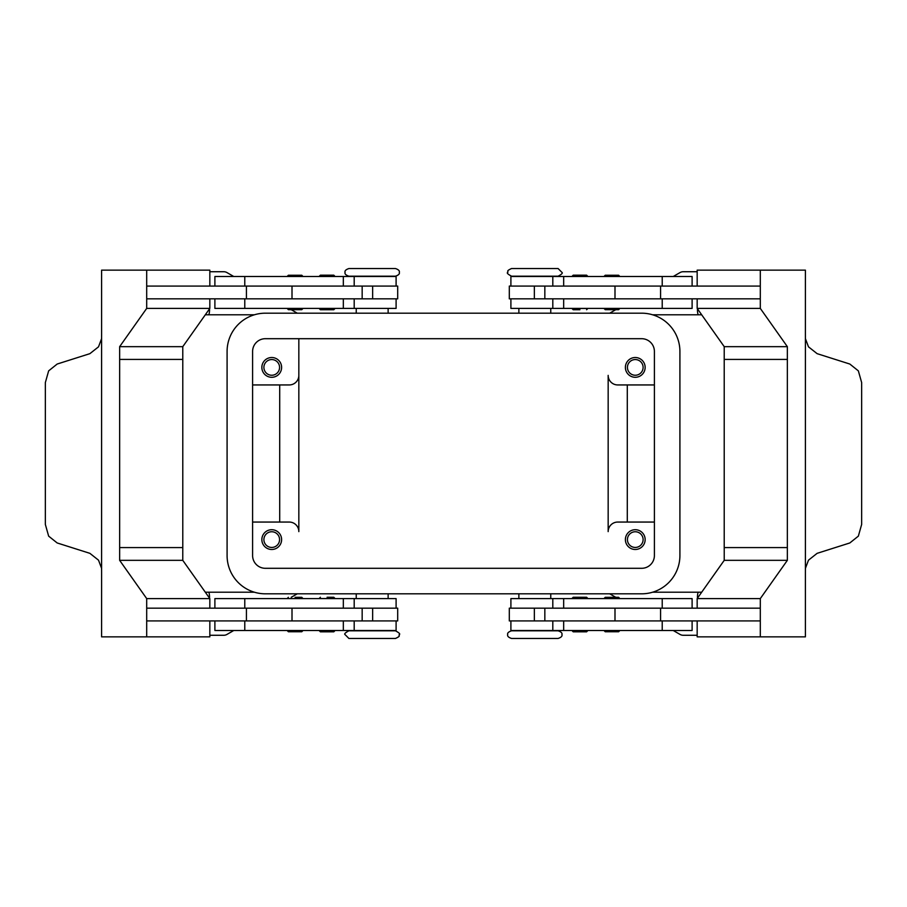<?xml version="1.0" encoding="UTF-8"?>
<svg xmlns="http://www.w3.org/2000/svg" width="907" height="907" viewBox="0 0 907 907"><rect width="100%" height="100%" fill="white"/><g stroke="black" fill="none" stroke-linecap="round" stroke-linejoin="round"><path stroke-width="1.36" d="M395.463 630.807L348.9 630.807C345.261 632.723 343.991 633.993 345.079 634.628L348.9 638.46L395.463 638.46C401.586 635.705 398.23 635.671 399.284 634.628C400.452 634.084 399.182 632.803 395.463 630.807M534.813 638.46L558.1 638.46C561.172 637.417 562.453 636.136 561.921 634.628C562.453 633.12 561.172 631.85 558.1 630.807L511.537 630.807C508.464 631.85 507.183 633.12 507.716 634.628C507.183 636.136 508.464 637.417 511.537 638.46L534.813 638.46M511.537 276.193L558.1 276.193C561.739 274.277 563.009 273.007 561.921 272.372L558.1 268.54L511.537 268.54C505.414 271.295 508.77 271.329 507.716 272.372C506.548 272.916 507.818 274.197 511.537 276.193M372.187 268.54L348.9 268.54C345.828 269.583 344.547 270.864 345.079 272.372C344.547 273.88 345.828 275.15 348.9 276.193L395.463 276.193C398.536 275.15 399.817 273.88 399.284 272.372C399.817 270.864 398.536 269.583 395.463 268.54L372.187 268.54M303.051 630.49L301.77 631.76L288.381 631.76L287.1 630.49M295.07 597.316L301.77 597.316L303.051 598.597M396.098 608.166L396.098 598.597L214.891 598.597L214.891 608.166M396.098 620.921L396.098 630.49L214.891 630.49L214.891 620.921M372.187 630.807L356.236 630.49M362.165 298.834L362.165 286.079L397.697 286.079L397.697 298.834L146.696 298.834L146.696 286.079L362.165 286.079M292.009 286.079L292.009 298.834M335.068 276.454L319.117 276.454L320.398 275.172L333.787 275.172L335.068 276.454M333.787 309.74L320.398 309.74L319.117 308.471L335.068 308.471L333.787 309.74M603.949 630.49L605.23 631.76L618.619 631.76L619.9 630.49M603.949 598.597L605.23 597.316L618.619 597.316L619.9 598.597M510.902 608.166L510.902 598.597L692.109 598.597L692.109 608.166M510.902 620.921L510.902 630.49L692.109 630.49L692.109 620.921M544.835 298.834L544.835 286.079L509.303 286.079L509.303 298.834L760.304 298.834L760.304 286.079L544.835 286.079M614.991 286.079L614.991 298.834M579.913 276.454L587.883 276.454L586.602 275.172L573.213 275.172L571.932 276.454L579.913 276.454M579.913 309.74L573.213 309.74L579.913 309.74M573.213 309.74L571.932 308.471L587.883 308.471L586.602 309.74M263.892 539.597A7.846 7.846 0 0 0 271.726 547.443A7.846 7.846 0 0 0 279.571 539.597A7.846 7.846 0 0 0 271.726 531.751A7.846 7.846 0 0 0 263.892 539.597M281.612 539.597A9.886 9.886 0 0 1 271.726 549.483A9.886 9.886 0 0 1 261.851 539.597A9.886 9.886 0 0 1 271.726 529.711A9.886 9.886 0 0 1 281.612 539.597M627.429 367.403A7.846 7.846 0 0 0 635.274 375.249A7.846 7.846 0 0 0 643.108 367.403A7.846 7.846 0 0 0 635.274 359.557A7.846 7.846 0 0 0 627.429 367.403M645.149 367.403A9.886 9.886 0 0 1 635.274 377.289A9.886 9.886 0 0 1 625.388 367.403A9.886 9.886 0 0 1 635.274 357.517A9.886 9.886 0 0 1 645.149 367.403M263.892 367.403A7.846 7.846 0 0 0 271.726 375.249A7.846 7.846 0 0 0 279.571 367.403A7.846 7.846 0 0 0 271.726 359.557A7.846 7.846 0 0 0 263.892 367.403M281.612 367.403A9.886 9.886 0 0 1 271.726 377.289A9.886 9.886 0 0 1 261.851 367.403A9.886 9.886 0 0 1 271.726 357.517A9.886 9.886 0 0 1 281.612 367.403M627.429 539.597A7.846 7.846 0 0 0 635.274 547.443A7.846 7.846 0 0 0 643.108 539.597A7.846 7.846 0 0 0 635.274 531.751A7.846 7.846 0 0 0 627.429 539.597M645.149 539.597A9.886 9.886 0 0 1 635.274 549.483A9.886 9.886 0 0 1 625.388 539.597A9.886 9.886 0 0 1 635.274 529.711A9.886 9.886 0 0 1 645.149 539.597M510.902 286.079L510.902 276.51L692.109 276.51L692.109 286.079M510.902 298.834L510.902 308.403L692.109 308.403L692.109 298.834M611.93 309.684L605.23 309.684L618.619 309.684L619.9 308.403M603.949 276.51L605.23 275.24L618.619 275.24L619.9 276.51M573.213 597.26L586.602 597.26L587.883 598.529L571.932 598.529L573.213 597.26M571.932 630.546L587.883 630.546L586.602 631.828L573.213 631.828L571.932 630.546M544.835 608.166L544.835 620.921L509.303 620.921L509.303 608.166L760.304 608.166L760.304 620.921L544.835 620.921M614.991 620.921L614.991 608.166M805.405 338.617L808.477 346.825L817.116 353.662L849.814 364.036L858.351 370.861L861.65 382.561L861.65 524.439L858.351 536.139L849.814 542.964L817.116 553.338L808.477 560.175L805.405 568.383M697.166 286.079L697.166 270.139L805.405 270.139L805.393 335.182A19.138 13.526 90 0 0 805.405 335.783L805.405 571.217A19.138 13.526 90 0 0 805.393 571.818L805.405 636.861L760.304 636.861L760.304 598.597L787.355 560.333L787.355 359.421L724.217 359.421L724.228 346.667L787.355 346.667L787.355 359.421M396.098 286.079L396.098 276.51L214.891 276.51L214.891 286.079M396.098 298.834L396.098 308.403L214.891 308.403L214.891 298.834M303.051 308.403L301.77 309.684L288.381 309.684L287.1 308.403M303.051 276.51L301.77 275.24L288.381 275.24L287.1 276.51M327.087 597.26L333.787 597.26L327.087 597.26M333.787 597.26L335.068 598.529L319.117 598.529L320.398 597.26M327.087 630.546L319.117 630.546L320.398 631.828L333.787 631.828L335.068 630.546L327.087 630.546M362.165 608.166L362.165 620.921L397.697 620.921L397.697 608.166L146.696 608.166L146.696 620.921L362.165 620.921M292.009 620.921L292.009 608.166M101.595 568.383L98.523 560.175L89.884 553.338L57.186 542.964L48.649 536.139L45.35 524.439L45.35 382.561L48.649 370.861L57.186 364.036L89.884 353.662L98.523 346.825L101.595 338.617M209.834 620.921L209.834 636.861L101.595 636.861L101.607 571.818A19.138 13.526 -90 0 0 101.595 571.217L101.595 335.783A19.138 13.526 -90 0 0 101.607 335.182L101.595 270.139L146.696 270.139L146.696 308.403L119.645 346.667L119.645 359.421L182.783 359.421L182.772 346.667L119.645 346.667M608.166 531.627L608.166 375.373A9.569 9.569 0 0 0 617.735 384.942A9.569 9.569 0 0 1 608.166 375.373L608.166 531.627A9.569 9.569 0 0 1 617.735 522.058L654.401 522.058M289.265 522.058A9.569 9.569 0 0 1 298.834 531.627L298.834 338.696L298.834 531.627A9.569 9.569 0 0 0 289.265 522.058L252.6 522.058M652.575 314.786L701.678 314.786M701.678 592.214L652.575 592.214M254.425 314.786L205.322 314.786M205.322 592.214L254.425 592.214M697.166 635.274L683.22 635.274A6.383 6.383 0 0 1 680.023 634.412L673.221 630.49M233.779 630.49L226.977 634.412A6.383 6.383 0 0 1 223.78 635.274L209.834 635.274M209.834 271.726L223.78 271.726A6.383 6.383 0 0 1 226.977 272.588L233.779 276.51M673.221 276.51L680.023 272.588A6.383 6.383 0 0 1 683.22 271.726L697.166 271.726M209.506 308.868A17.539 17.539 0 0 1 208.882 314.786M697.494 598.132A17.539 17.539 0 0 1 698.118 592.214M208.882 592.214A17.539 17.539 0 0 1 209.506 598.132M698.118 314.786A17.539 17.539 0 0 1 697.494 308.868M297.292 593.813L291.215 597.316M609.708 593.813L615.785 597.316M609.708 313.187L615.785 309.684M297.292 313.187L291.215 309.684M279.707 384.942L279.707 522.058M298.834 375.373A9.569 9.569 0 0 1 289.265 384.942L252.6 384.942M627.293 384.942L627.293 522.058M146.696 636.861L146.696 598.597L119.645 560.333L119.645 359.421M182.783 359.421L182.783 547.579L119.645 547.579M209.834 286.079L209.834 270.139L146.696 270.139M182.772 346.667L209.834 308.403L146.696 308.403M209.834 308.403L209.834 298.834M182.772 547.579L182.772 560.333L209.834 598.597L209.834 608.166M182.772 560.333L119.645 560.333M209.834 598.597L146.696 598.597M246.432 608.166L246.432 620.921M246.432 298.834L246.432 286.079M760.304 270.139L760.304 308.403L787.355 346.667M787.355 547.579L724.217 547.579L724.217 359.421M724.228 346.667L697.166 308.403L760.304 308.403M697.166 308.403L697.166 298.834M660.568 298.834L660.568 286.079M724.228 547.579L724.228 560.333L697.166 598.597L697.166 608.166M697.166 620.921L697.166 636.861L760.304 636.861M724.228 560.333L787.355 560.333M697.166 598.597L760.304 598.597M660.568 608.166L660.568 620.921M518.872 276.51L534.813 276.193M617.735 384.942L654.401 384.942M641.646 338.696A12.755 12.755 0 0 1 654.401 351.451L654.401 555.549A12.755 12.755 0 0 1 641.646 568.304L265.354 568.304A12.755 12.755 0 0 1 252.6 555.549L252.6 351.451A12.755 12.755 0 0 1 265.354 338.696L641.646 338.696M641.646 313.187A38.264 38.264 0 0 1 679.91 351.451L679.91 555.549A38.264 38.264 0 0 1 641.646 593.813L265.354 593.813A38.264 38.264 0 0 1 227.09 555.549L227.09 351.451A38.264 38.264 0 0 1 265.354 313.187L641.646 313.187M563.666 608.166L563.666 598.597M563.666 630.49L563.666 620.921M343.334 276.51L343.334 286.079M343.334 298.834L343.334 308.403M372.652 298.834L372.652 286.079M244.777 298.834L244.777 308.403M244.777 276.51L244.777 286.079M534.348 298.834L534.348 286.079M563.666 298.834L563.666 308.403M662.223 298.834L662.223 308.403M563.666 276.51L563.666 286.079M662.223 276.51L662.223 286.079M662.223 630.49L662.223 620.921M662.223 608.166L662.223 598.597M534.348 608.166L534.348 620.921M244.777 630.49L244.777 620.921M343.334 630.49L343.334 620.921M244.777 608.166L244.777 598.597M343.334 608.166L343.334 598.597M372.652 608.166L372.652 620.921M287.1 598.597L288.381 597.316M356.236 593.813L356.236 598.597M552.805 608.166L552.805 598.597M552.805 630.49L552.805 620.921M518.872 593.813L518.872 598.597M550.764 313.187L550.764 308.403M388.128 313.187L388.128 308.403M354.195 276.51L354.195 286.079M354.195 298.834L354.195 308.403M356.236 308.403L356.236 313.187M603.949 308.403L605.23 309.684M552.805 298.834L552.805 308.403M552.805 276.51L552.805 286.079M518.872 313.187L518.872 308.403M550.764 598.597L550.764 593.813M388.128 593.813L388.128 598.597M354.195 630.49L354.195 620.921M354.195 608.166L354.195 598.597"/></g></svg>
